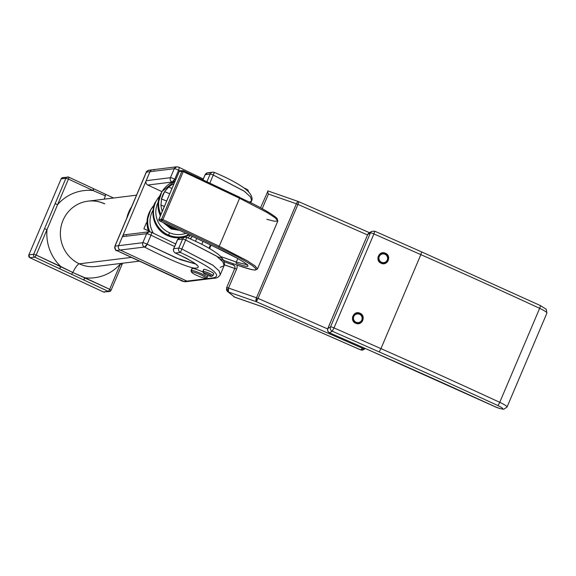 <?xml version="1.0" encoding="UTF-8"?>
<svg xmlns="http://www.w3.org/2000/svg" width="576" height="576" viewBox="0 0 576 576"><rect width="100%" height="100%" fill="white"/><g stroke="black" fill="none" stroke-linecap="round" stroke-linejoin="round"><path stroke-width="0.86" d="M234.187 265.478A3.29 2.952 -50.3 0 0 233.352 265.01L234.706 266.134L233.352 265.01L224.208 261.821L233.352 265.01A3.29 2.952 129.7 0 1 234.187 265.478C235.058 266.177 235.231 267.25 234.691 268.69A3.29 0.468 23 0 1 236.599 269.042A3.29 0.468 -157 0 0 234.691 268.69L226.627 287.683A3.29 0.468 23 0 1 228.535 288.036L256.5 297.785A3.29 1.382 109.2 0 0 256.349 301.716L256.5 297.785A3.29 0.468 23 0 1 258.055 298.397L256.349 301.716L228.384 291.967A3.29 1.382 -70.8 0 1 228.535 288.036A3.29 0.468 -157 0 0 226.627 287.683A3.29 0.468 -157 0 0 226.836 287.986A3.29 2.952 -50.3 0 0 228.384 291.967L234.49 297.05L262.706 306.878L234.49 297.05L228.384 291.967L256.349 301.716L362.671 348.365L360.626 349.848L262.656 306.907L360.554 349.812M234.49 297.05A3.29 2.952 129.7 0 1 233.654 296.575L234.677 297.158A3.29 1.382 -70.8 0 1 234.49 297.05M234.785 268.452L224.381 264.83L234.785 268.452M365.22 348.502L363.823 349.517L360.576 349.862L363.823 349.517A3.29 3.247 -125.8 0 1 360.626 349.848L362.671 348.365A3.29 3.247 54.2 0 0 365.098 348.451L362.671 348.365L363.175 347.609L362.671 348.365L256.349 301.716L258.055 298.397A3.29 0.468 -157 0 0 256.5 297.785L228.535 288.036L236.599 269.042A6.581 5.904 -50.3 0 0 237.01 265.075A6.581 5.904 129.7 0 1 236.599 269.042L228.535 288.036L228.384 291.967L227.549 291.499L234.677 297.158L263.081 307.044M233.352 265.01A3.29 1.382 -70.8 0 1 232.927 263.635A3.29 1.382 109.2 0 0 233.352 265.01M258.055 298.397L327.679 328.946L258.055 298.397L297.958 204.408L258.055 298.397M203.004 241.402L201.773 244.296L203.004 241.402M296.395 203.789A3.29 0.468 23 0 1 297.958 204.408A3.29 0.468 -157 0 0 296.395 203.789L256.5 297.785L296.395 203.789A3.29 1.382 -70.8 0 1 298.598 201.614A3.29 1.382 109.2 0 0 296.395 203.789L268.43 194.047L296.395 203.789M262.217 208.685L268.43 194.047L262.217 208.685M268.006 190.994C267.466 190.958 267.61 191.974 268.43 194.047C267.61 191.974 267.466 190.958 268.006 190.994L260.546 207.77M298.793 201.722L297.958 204.408L298.793 201.722A3.29 1.382 109.2 0 0 298.598 201.614L369.511 232.718M367.546 234.943L297.958 204.408L367.546 234.943M368.834 233.136L367.733 234.504A3.29 0.468 -157 0 0 367.697 234.54A3.29 0.468 23 0 1 367.733 234.504L327.838 328.5A3.29 0.468 -157 0 0 327.802 328.536A3.29 0.468 23 0 1 327.838 328.5L327.607 330.25M367.697 234.59A3.29 0.468 23 0 1 367.697 234.54L369.029 233.006A3.29 3.24 -121.1 0 0 367.733 234.504L370.433 232.884L330.53 326.873A3.29 3.24 58.9 0 0 332.251 331.193L379.188 351.922A1093.946 154.354 23 0 1 497.628 405.454A7.682 1.087 23 0 1 502.416 408.917A7.682 1.087 23 0 1 493.387 405.936A1100.534 155.282 -157 0 0 373.55 352.123L373.478 352.087M328.183 331.697L329.486 332.784M329.558 332.82L373.55 352.123L329.558 332.82L332.251 331.193L329.558 332.82A3.29 3.24 -121.1 0 1 327.838 328.5L330.53 326.873L327.838 328.5L367.733 234.504L370.433 232.884A3.29 0.468 23 0 1 373.91 233.914L420.847 254.635A1097.237 154.822 23 0 1 539.647 308.333L499.745 402.322A1097.237 154.822 -157 0 0 380.952 348.631L420.847 254.635L380.952 348.631L334.015 327.902L373.91 233.914L334.015 327.902L380.952 348.631A1097.237 154.822 23 0 1 499.745 402.322L539.647 308.333A10.973 1.548 23 0 1 546.926 313.063A10.973 1.548 -157 0 0 539.647 308.333A1097.237 154.822 -157 0 0 420.847 254.635L373.91 233.914A3.29 0.468 -157 0 0 370.433 232.884A3.29 3.24 -121.1 0 1 371.729 231.386A3.29 3.24 58.9 0 0 370.433 232.884L330.53 326.873A3.29 0.468 23 0 1 334.015 327.902L332.251 331.193L334.015 327.902A3.29 0.468 -157 0 0 330.53 326.873A3.29 3.24 -121.1 0 0 332.251 331.193L379.188 351.922L380.952 348.631L379.188 351.922A1093.946 154.354 -157 0 1 497.628 405.454A3.29 0.72 -65.2 0 0 499.745 402.322A3.29 0.72 114.8 0 1 497.628 405.454A7.682 1.087 -157 0 1 502.416 408.917A7.682 1.087 -157 0 1 493.387 405.936L493.387 405.936A1100.534 155.282 23 0 0 373.55 352.123L329.558 332.82M385.423 253.238L388.692 257.688L386.503 262.692L381.175 263.239L377.906 258.79L380.095 253.786L385.423 253.238C379.109 250.085 374.602 260.705 381.175 263.239C387.49 266.393 391.997 255.773 385.423 253.238M359.957 313.236L363.226 317.686L361.037 322.69L355.709 323.237L352.44 318.787L354.629 313.776L359.957 313.236C353.642 310.082 349.135 320.695 355.709 323.237C362.023 326.39 366.53 315.77 359.957 313.236M493.186 405.85L493.272 405.922C497.081 407.815 500.602 408.91 503.827 409.212L507.031 407.052A10.973 1.548 -157 0 0 499.745 402.322A10.973 1.548 23 0 1 507.031 407.052L546.926 313.063L546.214 309.211L540.18 305.474A3.29 0.72 114.8 0 1 539.647 308.333A3.29 0.72 -65.2 0 0 540.18 305.474A3.29 0.72 -65.2 0 0 540.072 305.467A3.29 0.72 114.8 0 1 540.18 305.474L421.69 251.921L420.847 254.635L421.69 251.921L374.753 231.192L373.91 233.914L374.753 231.192L371.729 231.386L369.029 233.006M387.475 259.387A4.392 4.327 -125.8 0 1 382.198 262.49A4.392 4.327 -125.8 0 1 379.044 257.148A4.392 4.327 -125.8 0 1 384.322 254.045A4.392 4.327 -125.8 0 1 387.475 259.387L388.382 259.776A5.486 5.414 -125.8 0 1 386.417 262.75A5.486 5.414 54.2 0 0 388.382 259.776L387.475 259.387A4.392 4.327 54.2 0 0 384.322 254.045A4.392 4.327 54.2 0 0 379.044 257.148A4.392 4.327 54.2 0 0 382.198 262.49A4.392 4.327 54.2 0 0 387.475 259.387M378.007 256.954L379.044 257.148L378.007 256.954M388.382 259.776A5.486 5.414 54.2 0 0 380.002 253.85A5.486 5.414 -125.8 0 1 388.39 259.747M126.569 235.037A3.29 3.168 83 0 0 122.393 236.686L118.577 245.686A3.29 3.168 83 0 0 120.204 250.034L186.912 281.11A3.29 3.168 83 0 0 190.152 280.706A3.29 3.168 -97 0 1 186.912 281.11L120.204 250.034A3.29 3.168 -97 0 1 118.577 245.686L142.834 242.698A3.29 3.168 83 0 0 144.461 247.046L120.204 250.034L144.461 247.046C161.359 255.614 183.902 266.256 194.242 268.121C203.314 268.286 197.035 263.261 175.399 253.044L180.389 252.446C212.882 267.905 223.517 276.415 212.292 277.985L186.912 281.11L212.292 277.985C223.517 276.415 212.882 267.905 180.389 252.446L175.399 253.044C197.035 263.261 203.314 268.286 194.242 268.121C183.902 266.256 161.359 255.614 144.461 247.046C142.762 246.017 142.222 244.562 142.834 242.698L118.577 245.686L122.393 236.686L146.657 233.698L142.834 242.698L146.657 233.698L122.393 236.686A3.29 3.168 -97 0 1 124.891 234.77L149.155 231.782A3.29 3.168 83 0 0 146.657 233.698L149.155 231.782L151.027 232.106M195.437 263.959L180.245 259.632L147.175 244.202L150.991 235.202L174.571 246.557L150.991 235.202C151.682 233.374 151.625 232.322 150.833 232.049L151.207 232.243L150.833 232.049A3.29 1.368 116.7 0 1 151.034 232.114A3.29 1.368 116.7 0 1 150.991 235.202A3.29 0.468 -157 0 0 146.657 233.698A3.29 0.468 23 0 1 150.991 235.202L147.175 244.202A3.29 0.468 -157 0 0 142.834 242.698A3.29 0.468 23 0 1 147.175 244.202A3.29 1.368 116.7 0 1 144.461 247.046L147.175 244.202L176.688 258.156L195.437 263.959M177.588 239.688L173.772 248.688A3.29 0.468 -157 0 0 173.642 248.753A3.29 0.468 23 0 1 173.772 248.688L177.588 239.688L182.585 239.098L178.762 248.098L173.772 248.688A3.29 3.161 83.2 0 0 175.399 253.044L175.385 253.037A3.29 3.161 -96.8 0 1 173.772 248.688L178.762 248.098L182.585 239.098A3.29 0.468 23 0 1 185.666 240.019L181.85 249.019A3.29 0.468 -157 0 0 178.762 248.098A3.29 3.161 83.2 0 0 180.389 252.446A3.29 3.161 -96.8 0 1 178.762 248.098A3.29 0.468 23 0 1 181.85 249.019L185.666 240.019L216.439 256.025L222.862 261.828L224.107 265.673L222.948 261.95L216.828 256.313L185.666 240.019A3.29 0.468 -157 0 0 182.585 239.098A3.29 3.161 -96.8 0 1 185.09 237.175A3.29 3.161 83.2 0 0 182.585 239.098L177.588 239.688A3.29 3.161 -96.8 0 1 180.101 237.773A3.29 3.161 83.2 0 0 177.588 239.688A3.29 0.468 -157 0 0 177.458 239.753A3.29 0.468 23 0 1 177.588 239.688M181.195 280.555A3.29 0.77 115 0 0 181.289 280.634A3.29 0.77 -65 0 0 181.404 280.649A3.29 0.77 115 0 1 181.289 280.634C182.081 281.218 183.521 281.585 185.609 281.743A3.29 3.168 -97 0 1 183.931 281.477L186.912 281.11L120.204 250.034A3.29 3.168 -97 0 1 118.577 245.686L149.983 171.691L146.405 172.138L114.998 246.125L146.405 172.138L174.247 168.703L149.983 171.691L146.167 180.691L149.983 171.691A3.29 3.168 -97 0 1 154.159 170.042A3.29 3.168 83 0 0 149.983 171.691L118.577 245.686L114.998 246.125A3.29 3.168 83 0 0 116.626 250.481A3.29 3.168 -97 0 1 114.998 246.125L118.577 245.686A3.29 3.168 83 0 0 120.204 250.034L116.626 250.481L183.931 281.477L116.626 250.481L120.204 250.034L186.912 281.11L183.931 281.477A3.29 3.168 83 0 0 185.609 281.743L188.59 281.376A3.29 3.168 -97 0 1 186.912 281.11A3.29 3.168 83 0 0 188.59 281.376L213.955 278.251L212.292 277.985L213.775 278.266C216.475 278.417 218.642 277.214 220.284 274.673L219.038 270.828L212.616 265.025L181.85 249.019L180.389 252.446L181.85 249.019L213.012 265.313L219.125 270.943L220.284 274.673L224.107 265.673L220.27 267.336M186.754 237.449L185.666 240.019L186.754 237.449A3.29 3.161 83.2 0 0 185.09 237.175L186.768 237.42C198.792 242.453 208.303 247.378 215.302 252.209C226.397 259.452 224.561 265.579 224.107 265.673M181.764 238.039A3.29 3.161 83.2 0 0 180.101 237.773L185.09 237.175M146.167 180.691A3.29 3.168 83 0 0 147.794 185.04L162.007 191.664L147.794 185.04A3.29 3.168 -97 0 1 146.167 180.691L170.424 177.703A3.29 3.168 83 0 0 172.051 182.052L147.794 185.04L172.051 182.052C170.352 181.022 169.812 179.568 170.424 177.703L146.167 180.691M174.247 168.703L170.424 177.703L174.247 168.703L176.746 166.788A3.29 3.168 83 0 0 174.247 168.703A3.29 0.468 23 0 1 178.582 170.208L179.777 170.813L178.582 170.208C179.273 168.379 179.215 167.328 178.416 167.054A3.29 1.368 116.7 0 1 178.625 167.119L178.618 167.112A3.29 1.368 116.7 0 1 178.582 170.208A3.29 0.468 -157 0 0 174.247 168.703M149.983 171.691A3.29 3.168 -97 0 1 152.482 169.776A3.29 3.168 83 0 0 149.983 171.691M175.709 179.683L174.766 179.208L178.582 170.208L174.766 179.208A3.29 0.468 -157 0 0 170.424 177.703A3.29 0.468 23 0 1 174.766 179.208A3.29 1.368 116.7 0 1 172.051 182.052L174.766 179.208L175.709 179.683M249.617 202.09L251.698 200.678L250.538 196.956L244.418 191.318L213.257 175.025L214.358 172.426L213.257 175.025A3.29 0.468 -157 0 0 210.175 174.103L205.178 174.694A3.29 0.468 -157 0 0 205.049 174.758A3.29 0.468 23 0 1 205.178 174.694L202.968 179.906L205.178 174.694L210.175 174.103L206.914 181.771L210.175 174.103A3.29 0.468 23 0 1 213.257 175.025L209.815 183.139L213.257 175.025L244.022 191.03L250.445 196.834L251.69 200.678L250.834 202.702M210.175 174.103A3.29 3.161 -96.8 0 1 212.681 172.181A3.29 3.161 83.2 0 0 210.175 174.103M205.178 174.694A3.29 3.161 -96.8 0 1 207.691 172.778A3.29 3.161 83.2 0 0 205.178 174.694M214.344 172.454A3.29 3.161 83.2 0 0 212.681 172.181L214.358 172.426C226.382 177.458 235.894 182.383 242.892 187.214C253.987 194.458 252.151 200.585 251.698 200.678M209.354 173.045A3.29 3.161 83.2 0 0 207.691 172.778L212.681 172.181M362.009 319.385A4.392 4.327 -125.8 0 1 356.731 322.481A4.392 4.327 -125.8 0 1 353.578 317.138A4.392 4.327 -125.8 0 1 358.855 314.042A4.392 4.327 -125.8 0 1 362.009 319.385L362.93 319.759A5.486 5.414 -125.8 0 1 360.95 322.747A5.486 5.414 54.2 0 0 362.923 319.766L362.009 319.385A4.392 4.327 54.2 0 0 358.855 314.042A4.392 4.327 54.2 0 0 353.578 317.138A4.392 4.327 54.2 0 0 356.731 322.481A4.392 4.327 54.2 0 0 362.009 319.385M352.541 316.951L353.578 317.138L352.541 316.951M354.542 313.848A5.486 5.414 -125.8 0 1 362.93 319.738A5.486 5.414 54.2 0 0 354.542 313.848M143.878 228.73L146.426 222.732A10.973 1.548 -157 0 0 147.01 222.998A10.973 1.548 23 0 1 146.426 222.732L143.878 228.73A10.973 1.548 -157 0 0 148.32 230.63A10.973 1.548 23 0 1 143.878 228.73L148.392 230.832L143.878 228.73M153.677 205.639L154.915 202.73A10.973 1.548 -157 0 0 155.232 202.882A10.973 1.548 23 0 1 154.915 202.73L153.677 205.639M146.405 172.138A3.29 3.168 -97 0 1 148.903 170.215A3.29 3.168 83 0 0 146.405 172.138A3.29 0.468 -157 0 0 146.275 172.202A3.29 0.468 23 0 1 146.405 172.138M154.159 170.042A3.29 3.168 83 0 0 152.482 169.776L176.746 166.788L178.625 167.119L203.263 178.963M150.581 170.489A3.29 3.168 83 0 0 148.903 170.215L152.482 169.776M148.903 170.215C146.7 171.324 145.822 171.979 146.275 172.202L114.869 246.19C115.322 249.818 115.87 251.244 116.51 250.459A3.29 0.77 -65 0 0 116.626 250.481A3.29 0.77 115 0 1 116.51 250.459A3.29 0.77 115 0 1 116.41 250.373M239.011 265.774L220.342 259.157L239.011 265.774A1.094 0.432 109.5 0 0 239.069 265.81L239.011 265.774C255.463 271.426 259.884 271.354 252.259 265.558C245.016 260.604 233.748 254.513 218.462 247.27C233.748 254.513 245.016 260.604 252.259 265.558C259.884 271.354 255.463 271.426 239.011 265.774M162.13 220.644L218.462 247.27L219.226 246.254L246.47 260.345L254.844 265.788L257.465 268.97L255.204 266.069L247.356 260.863L219.226 246.254L218.462 247.27L162.13 220.644L162.893 219.622L219.226 246.254L239.594 198.259L267.732 212.868L275.58 218.074L277.841 220.975L275.22 217.793L266.846 212.35L239.594 198.259L219.226 246.254L162.893 219.622L162.13 220.644L161.604 219.19L162.893 219.622L183.262 171.626L239.594 198.259L239.731 197.287L239.594 198.259L183.262 171.626L162.893 219.622L158.918 219.348L179.294 171.353L181.973 171.194L161.604 219.19A1.094 1.044 86.7 0 0 162.13 220.644L159.451 220.795L162.13 220.644M215.777 247.428L159.451 220.795L215.777 247.428C242.1 259.416 261.418 272.405 236.225 263.362C261.418 272.405 242.1 259.416 215.777 247.428L215.777 247.428M217.282 256.644L222.278 258.415M220.486 256.45L236.311 262.058A1.094 0.432 109.5 0 0 236.225 263.362L236.311 262.058L247.356 264.845L236.311 262.058L237.78 258.588L236.311 262.058L220.486 256.45M239.134 265.817L223.56 260.309M209.599 248.537L211.018 245.189L209.599 248.537M158.89 219.427L159.451 220.795A1.094 1.044 -93.3 0 1 158.918 219.348L161.604 219.19L181.973 171.194L183.262 171.626L183.398 170.654L183.262 171.626L179.294 171.353L158.918 219.348L159.365 220.752M247.615 264.643L247.442 264.938C246.067 263.513 242.575 261.238 236.959 258.127L215.698 247.392M158.868 219.37L179.237 171.374L180.187 170.705A1.094 1.044 86.7 0 0 179.294 171.353A1.094 1.044 -93.3 0 1 180.187 170.705A1.094 1.044 86.7 0 1 180.677 170.798M266.854 219.319L274.658 221.299L277.841 220.975L277.121 218.556L275.818 217.296C271.462 213.833 263.945 209.376 253.26 203.933L182.866 170.546A1.094 1.044 86.7 0 0 181.973 171.194L183.355 170.647L180.187 170.705M183.434 170.683L239.688 197.273M175.118 181.087A24.689 24.437 31.9 0 0 160.934 214.488A24.689 24.437 -148.1 0 1 175.118 181.087M173.318 227.369L173.016 227.858A24.689 24.437 -148.1 0 1 167.544 224.633A24.689 24.437 31.9 0 0 173.016 227.858L173.318 227.369M160.387 215.791A24.689 24.437 -148.1 0 1 161.611 192.305A24.689 24.437 31.9 0 0 160.387 215.791M177.3 229.248A24.689 24.437 -148.1 0 1 173.016 227.858L173.016 227.858A24.689 24.437 31.9 0 0 177.3 229.248M161.503 198.958A22.493 22.262 -148.1 0 1 164.592 191.678L161.503 198.958L160.999 205.078A22.493 22.262 31.9 0 0 162.274 211.349A22.493 22.262 -148.1 0 1 160.999 205.078L161.503 198.958L164.592 191.678A22.493 22.262 31.9 0 0 161.503 198.958L166.644 201.038A19.75 2.786 23 0 1 161.503 198.958M168.638 187.078A22.493 22.262 -148.1 0 1 174.024 183.658A22.493 22.262 31.9 0 0 168.638 187.078L164.592 191.678A19.75 2.786 -157 0 0 169.74 193.759L164.592 191.678L168.415 186.984L172.008 188.41L168.415 186.984M164.369 206.41L160.776 204.984L164.369 206.41M164.326 206.503L160.999 205.078L164.326 206.503M171.986 227.462L167.098 224.424L171.986 227.462L171.821 228.06L171.986 227.462M171.259 228.838L171.569 227.952L171.259 228.838L179.482 230.278L171.259 228.838L163.382 222.667L171.259 228.838M160.279 216.036L160.106 215.222L160.279 216.036M159.689 196.092L157.133 199.49A24.689 24.437 31.9 0 0 168.545 235.037A24.689 24.437 -148.1 0 1 159.689 196.099A24.689 24.437 31.9 0 0 157.133 199.49L156.636 200.29A24.689 24.437 31.9 0 0 168.041 235.836L168.034 235.829A24.689 24.437 31.9 0 0 189.382 234.958A24.689 24.437 -148.1 0 1 156.636 200.29C148.594 212.335 154.433 230.537 168.026 235.858L168.041 235.836M168.545 235.037A24.689 24.437 31.9 0 0 188.82 234.691A24.689 24.437 -148.1 0 1 168.545 235.037L169.553 232.776L168.545 235.037M158.112 202.277A22.493 22.262 31.9 0 0 185.926 233.323A22.493 22.262 -148.1 0 1 158.112 202.277M153.504 233.352A22.493 22.262 -148.1 0 1 153.173 210.01A22.493 22.262 31.9 0 0 153.504 233.352M190.231 235.361A22.493 22.262 -148.1 0 1 187.913 237.902A22.493 22.262 31.9 0 0 190.231 235.361M175.788 243.691A22.493 22.262 -148.1 0 1 175.248 243.763A22.493 22.262 31.9 0 0 175.788 243.691M154.433 204.818A24.689 24.437 31.9 0 0 149.875 231.775A24.689 24.437 -148.1 0 1 154.433 204.818L150.674 209.858A24.689 24.437 31.9 0 0 148.781 231.826A24.689 24.437 -148.1 0 1 150.674 209.858L147.096 220.601L148.766 231.833M190.159 238.874A24.689 24.437 31.9 0 0 192.283 236.333A24.689 24.437 -148.1 0 1 190.159 238.874M192.334 236.354A24.689 24.437 -148.1 0 1 190.375 238.975A24.689 24.437 31.9 0 0 192.334 236.354L190.375 238.975M247.838 190.397A4.392 0.619 -157 0 0 243.742 187.826A4.392 0.619 23 0 1 248.004 190.21L248.587 191.614A5.486 0.778 -157 0 0 246.874 190.339A5.486 0.778 23 0 1 248.594 191.736L248.522 191.909M203.436 272.966L202.853 271.562A5.486 0.778 23 0 1 203.062 271.332A5.486 0.778 -157 0 0 202.846 271.44L203.688 269.446A5.486 0.778 23 0 1 203.904 269.338L203.062 271.332L203.904 269.338A5.486 0.778 23 0 1 209.642 271.138A5.486 0.778 23 0 1 213.79 273.73L212.94 275.731A5.486 0.778 -157 0 0 208.793 273.132A5.486 0.778 -157 0 0 203.062 271.332L203.602 272.786A4.392 0.619 23 0 1 208.663 274.442A4.392 0.619 23 0 1 211.334 276.386A4.392 0.619 23 0 1 206.273 274.73A4.392 0.619 23 0 1 203.602 272.786A4.392 0.619 -157 0 0 203.436 272.966A4.392 0.619 -157 0 0 207.029 275.076A4.392 0.619 -157 0 0 211.334 276.386A4.392 0.619 -157 0 0 211.435 276.365A4.392 0.619 -157 0 0 208.476 274.349A4.392 0.619 -157 0 0 203.602 272.786L203.062 271.332A5.486 0.778 23 0 1 209.153 273.298A5.486 0.778 23 0 1 212.846 275.81L211.435 276.365M213.574 273.838A5.486 0.778 -157 0 0 210.233 271.404A5.486 0.778 -157 0 0 203.904 269.338A5.486 0.778 -157 0 0 203.76 269.676M206.842 277.661A8.777 1.238 -157 0 0 207.187 277.488A8.777 1.238 -157 0 0 200.549 273.334A8.777 1.238 -157 0 0 191.369 270.454A8.777 1.238 -157 0 0 191.023 270.626L191.873 268.632A8.777 1.238 23 0 1 192.218 268.459L191.369 270.454L192.218 268.459A8.777 1.238 23 0 1 203.076 272.117A8.777 1.238 -157 0 0 192.218 268.459A8.777 1.238 -157 0 0 191.988 268.999M207.187 277.488L208.037 275.486A8.777 1.238 -157 0 1 207.691 275.659M205.452 278.208A7.682 1.087 23 0 1 196.596 275.314A7.682 1.087 23 0 1 191.916 271.908A7.682 1.087 23 0 1 200.772 274.802A7.682 1.087 23 0 1 205.452 278.208A7.682 1.087 -157 0 0 205.618 278.172A7.682 1.087 -157 0 0 200.441 274.651A7.682 1.087 -157 0 0 191.916 271.908A7.682 1.087 -157 0 0 191.621 272.232A7.682 1.087 -157 0 0 197.921 275.911A7.682 1.087 -157 0 0 205.452 278.208M191.621 272.232L191.038 270.828A8.777 1.238 23 0 1 191.369 270.454L191.916 271.908L191.369 270.454A8.777 1.238 23 0 1 201.118 273.593A8.777 1.238 23 0 1 207.036 277.618L205.618 278.172M126.806 218.066A32.918 31.658 -97 0 1 131.558 206.863A32.918 31.658 83 0 0 126.806 218.066M96.07 266.494A32.918 31.658 -97 0 1 79.308 263.822L131.407 257.4L79.308 263.822A32.918 31.658 -97 0 1 60.689 228.823A32.918 31.658 -97 0 1 88.02 201.154A32.918 31.658 83 0 0 60.689 228.823A32.918 31.658 83 0 0 79.308 263.822A32.918 31.658 83 0 0 96.07 266.494L139.45 261.151M61.085 178.978L28.886 254.837A2.196 2.11 83 0 0 29.974 257.738A2.196 2.11 -97 0 1 28.886 254.837L61.142 178.841L65.916 178.258L33.66 254.246L28.8 254.88L29.894 257.724L103.37 291.946A2.196 0.518 -65 0 0 103.45 291.96L108.223 291.37A2.196 0.518 -65 0 0 109.67 289.296A2.196 0.518 115 0 1 108.223 291.37L83.563 279.886A2.196 0.518 -65 0 0 85.003 277.812L109.67 289.296L120.499 263.786A43.891 42.214 -97 0 1 85.003 277.812A43.891 42.214 83 0 0 120.499 263.786L109.67 289.296L72.828 272.513L36.187 255.074L47.016 229.565A43.891 42.214 83 0 0 60.854 266.558A2.196 0.518 115 0 1 59.407 268.632L34.747 257.148L29.974 257.738L103.45 291.96L29.974 257.738A2.196 0.518 115 0 1 29.894 257.724A2.196 0.518 -65 0 0 29.974 257.738L34.747 257.148L71.532 274.255L59.407 268.632L60.854 266.558L72.828 272.513L71.532 274.255L83.563 279.886L71.532 274.255L72.828 272.513L85.003 277.812L83.563 279.886L108.223 291.37L103.45 291.96A2.196 0.518 115 0 1 103.37 291.946A2.196 0.518 115 0 1 103.313 291.895M67.608 176.976A2.196 2.11 83 0 0 65.916 178.258L61.142 178.841L28.886 254.837L33.66 254.246A2.196 2.11 83 0 0 34.747 257.148A2.196 0.518 -65 0 0 36.187 255.074L60.854 266.558A43.891 42.214 -97 0 1 47.016 229.565L57.622 204.588A43.891 42.214 -97 0 1 93.11 190.57L105.372 195.854A10.973 2.578 -65 0 0 104.314 199.145A10.973 2.578 115 0 1 105.372 195.854L105.566 194.27L113.544 198.007M72.828 272.513A10.973 2.578 115 0 1 79.308 263.822A10.973 2.578 -65 0 0 72.828 272.513M104.774 203.825A32.918 31.658 83 0 0 88.02 201.154L136.519 195.178M105.487 194.263L105.372 195.854L93.11 190.57A43.891 42.214 83 0 0 57.622 204.588L68.45 179.078L93.11 190.57L93.362 188.64A2.196 0.518 115 0 1 93.442 188.654L93.442 188.654A2.196 0.518 115 0 1 93.11 190.57L68.45 179.078A2.196 0.518 -65 0 0 68.774 177.163A2.196 0.518 115 0 1 68.45 179.078L65.916 178.258A2.196 2.11 -97 0 1 68.702 177.156A2.196 0.518 115 0 1 68.774 177.163L105.566 194.27M61.142 178.841A2.196 2.11 -97 0 1 62.806 177.566A2.196 2.11 83 0 0 61.142 178.841L61.142 178.841M121.831 264.766L120.499 263.786L121.918 264.722L111.096 290.225L109.67 289.296L111.01 290.268A2.196 2.11 -97 0 1 109.339 291.55A2.196 2.11 83 0 0 111.01 290.268M63.929 177.746A2.196 2.11 83 0 0 62.806 177.566L68.774 177.163M103.45 291.96A2.196 2.11 83 0 0 104.566 292.14A2.196 2.11 -97 0 1 103.45 291.96M108.223 291.37A2.196 2.11 83 0 0 109.339 291.55A2.196 2.11 -97 0 1 108.223 291.37M68.45 179.078L57.622 204.588L55.087 203.76L65.916 178.258L68.45 179.078M57.622 204.588L47.016 229.565L44.489 228.737L55.087 203.76L57.622 204.588M47.016 229.565L36.187 255.074L33.66 254.246L44.489 228.737L47.016 229.565M33.66 254.246L36.187 255.074A2.196 0.518 115 0 1 34.747 257.148A2.196 2.11 -97 0 1 33.66 254.246M226.627 287.683L227.549 291.499M234.77 268.488L224.366 264.866M196.718 238.428L195.509 241.279M360.576 349.862L262.879 306.994M267.854 190.901L298.598 201.614M329.508 332.834L328.982 332.539C327.665 331.546 327.269 330.206 327.802 328.536L367.697 234.54M493.272 405.922L373.5 352.138M386.323 262.822L388.397 259.762C388.195 253.93 385.366 251.986 379.901 253.922M196.531 265.111C197.705 265.219 194.278 262.901 186.257 258.149L175.378 253.066C172.21 251.071 173.83 248.011 173.642 248.753L177.458 239.753L180.101 237.773M175.68 243.958L151.034 232.114M202.882 179.863L205.049 174.758L207.691 172.778M360.857 322.812L362.93 319.759C362.729 313.927 359.899 311.983 354.434 313.92M181.289 280.634L116.51 250.459M277.841 220.975L257.465 268.97L255.348 270.086L252.173 269.741L239.069 265.81M210.42 244.908L209.023 248.206M159.408 220.788L215.734 247.421M175.126 181.073L162.274 191.246L161.611 192.305L157.975 203.875L160.38 215.813M167.45 224.59L173.002 227.873L177.386 229.291M165.355 223.603L171.821 228.06L177.761 229.464M163.145 222.552L171.238 229.003L179.755 230.407M159.962 214.906L160.222 216.173M168.026 235.858L178.834 237.838L189.389 234.965M88.02 201.154C93.665 200.484 99.115 201.355 104.386 203.774M61.056 178.884L62.806 177.566M111.096 290.225L109.339 291.55L103.37 291.946M122.558 263.232L121.918 264.722"/></g></svg>
